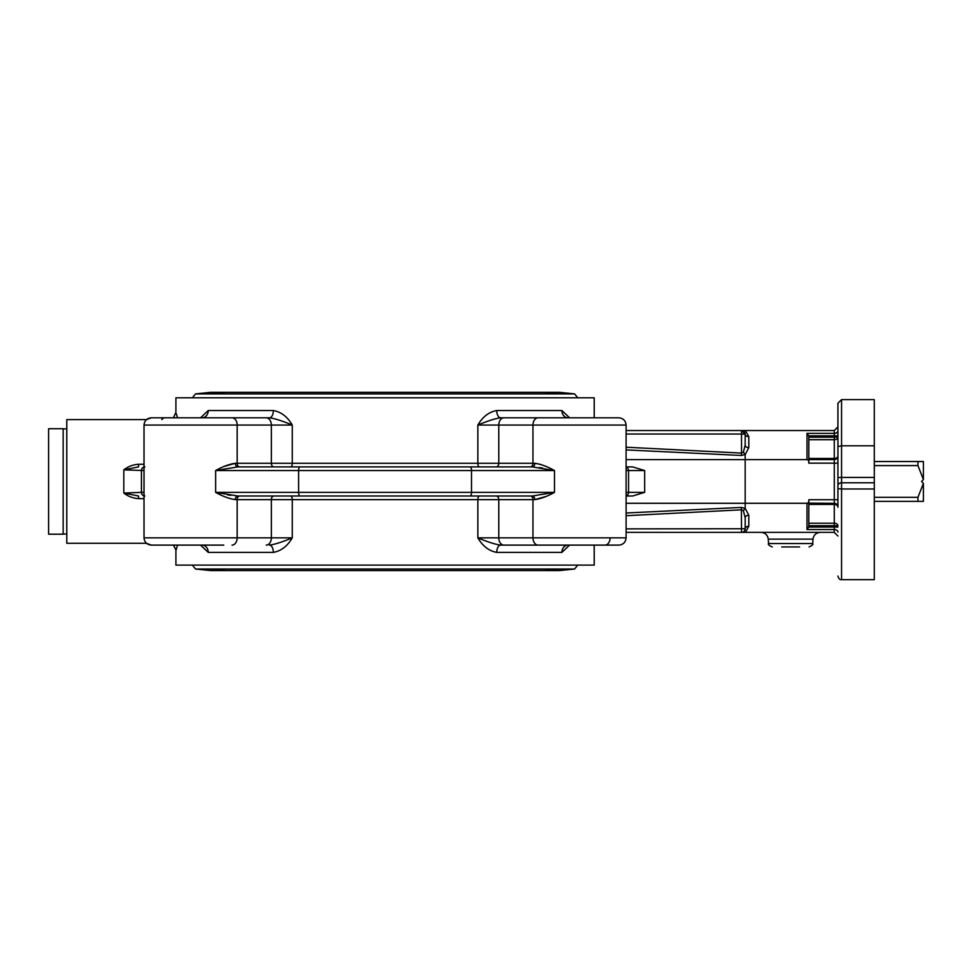<?xml version="1.0" encoding="UTF-8"?>
<svg xmlns="http://www.w3.org/2000/svg" width="972" height="972" viewBox="0 0 972 972"><rect width="100%" height="100%" fill="white"/><g stroke="black" fill="none" stroke-linecap="round" stroke-linejoin="round"><path stroke-width="1.46" d="M837.925 488.697L841.558 488.977L841.558 579.664L874.29 579.664L874.29 399.613L841.558 399.613L837.925 403.246L837.925 507.238M837.925 416.526L837.925 455.661L837.925 446.549L841.558 445.796L874.29 445.796M808.826 459.744L808.826 437.072A2.661 1.823 -90 0 0 808.619 435.845L807.003 433.354L807.003 459.635A2.661 1.823 -90 0 1 808.826 462.283L808.826 439.696L834.28 439.696L834.28 458.48A3.633 2.491 180 0 0 837.925 455.99L837.925 438.348M808.826 525.694L808.826 525.84A2.661 1.823 90 0 1 808.619 527.055A2.661 1.823 90 0 0 808.826 525.84L808.826 499.742L837.925 499.742L837.925 463.158L834.28 463.158L834.28 523.215L808.826 523.215L808.826 525.694L834.28 525.694L834.28 532.377L837.925 536.009M808.607 435.833L808.157 434.873M834.28 532.377L741.527 532.377A3.633 3.633 0 0 0 745.172 528.744L745.172 519.643M808.826 500.616A2.661 1.823 90 0 1 807.003 503.277L745.172 503.277L745.172 459.635L626.102 459.635M626.102 515.695L741.527 509.814L743.386 510.713L745.172 508.283L745.172 503.277L626.102 503.277M837.925 527.055L808.619 527.055L807.003 529.546L834.28 529.546A3.633 2.491 180 0 1 837.925 532.036M808.826 504.432L834.28 504.432A3.633 2.491 0 0 1 837.925 506.91A3.633 3.584 180 0 0 834.28 503.326L808.826 503.156M808.826 462.283L808.826 463.158L834.28 463.158L834.28 459.574L808.826 459.574M807.003 459.635L745.172 459.635L745.135 454.544L741.369 455.467L741.527 453.098L626.102 447.217M632.638 495.999L626.102 495.999L632.638 495.999L644.667 492.367L644.667 470.545L632.638 466.9L626.102 466.9L632.638 466.9M808.826 439.696L808.826 437.206L834.28 437.206L834.28 439.696A3.633 2.491 0 0 0 837.925 437.206L834.28 437.206L834.28 433.354L807.003 433.354M748.804 436.659A3.633 2.491 0 0 1 745.172 434.168A3.633 3.633 0 0 0 741.527 430.535L745.172 434.168L745.172 445.152A3.633 2.491 180 0 0 748.804 447.642L748.804 436.659L745.451 430.535L741.527 430.535L834.28 430.535L837.925 426.89M781.695 546.932L799.579 546.932M224.471 466.353L235.346 463.267C229.258 464.154 222.685 466.572 215.626 470.545L237.788 466.9L532.328 466.9L554.49 470.545C547.43 466.572 540.869 464.142 534.782 463.267L532.96 463.267L532.96 425.068L626.102 425.068L626.102 537.832L532.96 537.832L532.96 499.644L534.782 499.644C540.869 498.758 547.43 496.328 554.49 492.367L532.328 495.999L237.788 495.999L215.626 492.367C222.685 496.328 229.258 498.758 235.346 499.644L235.273 499.644M546.373 545.11L500.653 545.11C495.307 544.405 487.713 541.975 477.847 537.832C482.647 546.118 488.952 550.978 496.765 552.388L561.889 552.388L569.568 545.11M496.765 552.388A7.278 3.888 -90 0 1 500.653 545.11L604.973 545.11A7.278 5.139 90 0 0 610.112 537.832M479.463 466.9A3.633 1.616 90 0 1 477.847 463.267L498.782 463.267A3.633 2.576 90 0 1 496.206 466.9L530.384 466.9A3.633 2.576 90 0 0 532.96 463.267L498.782 463.267L498.782 425.068L477.847 425.068C487.713 420.925 495.307 418.507 500.653 417.802L618.824 417.802L500.653 417.802A7.278 3.888 -90 0 1 496.765 410.524C488.952 411.934 482.647 416.781 477.847 425.068L477.847 463.267L235.346 463.267A3.633 2.454 -90 0 0 237.788 466.9L239.744 466.9A3.633 2.576 90 0 1 237.168 463.267L237.168 425.068L271.346 425.068L271.346 463.267A3.633 2.576 90 0 0 273.91 466.9M589.324 417.802L618.824 417.802C623.246 418.227 625.664 420.657 626.102 425.068C625.664 420.657 623.246 418.227 618.824 417.802M569.568 417.802L561.889 410.524A7.278 6.148 -90 0 0 568.037 417.802L567.296 417.741M567.296 545.158L568.037 545.11A7.278 6.148 -90 0 0 561.889 552.388M200.56 545.11L208.239 552.388L273.351 552.388C281.175 550.978 287.481 546.118 292.268 537.832L292.268 499.644L271.346 499.644A3.633 2.576 -90 0 1 273.91 495.999L239.744 495.999A3.633 2.576 -90 0 0 237.168 499.644L271.346 499.644L271.346 537.832L144.026 537.832C144.464 542.255 146.881 544.672 151.304 545.11L223.754 545.11M237.788 495.999A3.633 2.454 -90 0 0 235.346 499.644L237.168 499.644L237.168 537.832A7.278 5.139 -90 0 1 232.029 545.11M545.657 496.546L534.782 499.644A3.633 2.454 90 0 0 532.328 495.999L530.384 495.999A3.633 2.576 90 0 1 532.96 499.644L498.782 499.644A3.633 2.576 90 0 0 496.206 495.999M165.155 545.11L151.304 545.11L165.155 545.11M176.029 550.176L173.441 545.11L216.379 545.11M266.194 545.11A7.278 5.139 -90 0 0 271.346 537.832L292.268 537.832C282.415 541.975 274.809 544.405 269.475 545.11A7.278 3.888 90 0 1 273.351 552.388M208.239 552.388A7.278 6.148 90 0 0 202.091 545.11L202.82 545.158M532.328 466.9A3.633 2.454 90 0 0 534.782 463.267M273.351 410.524A7.278 3.888 90 0 1 269.475 417.802L151.304 417.802L269.475 417.802C274.821 418.507 282.415 420.925 292.268 425.068C287.481 416.781 281.175 411.934 273.351 410.524L208.239 410.524L200.56 417.802M232.029 417.802A7.278 5.139 -90 0 1 237.168 425.068L144.026 425.068C144.464 420.657 146.881 418.227 151.304 417.802L165.155 417.802A7.278 5.139 -90 0 0 161.753 419.612M202.82 417.741L202.091 417.802A7.278 6.148 90 0 0 208.239 410.524M626.102 449.902L741.369 455.467M144.026 492.367L141.426 492.367L141.426 470.545A3.633 3.475 -90 0 1 144.026 467.022M144.913 466.9L144.026 466.9M144.026 495.878A3.633 3.475 90 0 1 141.426 492.367L123.821 493.047L123.821 469.865L138.559 466.9L138.559 464.276C133.03 464.64 128.122 466.499 123.821 469.865L144.026 470.545M144.026 495.999L144.913 495.999M177.536 417.802L176.333 413.744M618.824 545.11C623.246 544.672 625.664 542.255 626.102 537.832C625.664 542.255 623.246 544.672 618.824 545.11L596.699 545.11M534.831 463.267L541.003 464.519M543.858 465.588L545.657 466.353M542.583 468.067L539.375 467.532M227.533 494.845L230.753 495.38M138.559 498.636L138.559 495.999L123.821 493.047C128.122 496.413 133.03 498.272 138.559 498.636L144.026 498.636M151.304 417.802L146.493 419.612L66.789 419.612L66.789 543.287L146.493 543.287L151.304 545.11M177.536 545.11L175.908 550.565L175.908 565.109L594.208 565.109L594.208 545.11M177.098 546.616L176.491 548.645M594.208 417.802L594.208 397.791L175.908 397.791L175.908 412.347L173.441 417.802M745.451 430.535L741.527 430.535L741.527 434.034L745.172 434.168L745.172 445.152L743.386 452.199L745.135 454.544M745.172 443.256L745.172 434.168A3.633 3.633 0 0 0 741.527 430.535L626.102 430.535M626.102 532.377L745.451 532.377L748.804 526.253A3.633 2.491 0 0 0 745.172 528.744L745.172 517.748L745.172 528.744L626.102 528.865M743.386 510.713L745.172 517.748A3.633 2.491 0 0 1 748.804 515.269L745.172 508.283M745.135 508.356L741.369 507.433L626.102 512.997M741.527 532.377L741.369 507.433M743.386 452.199L741.527 453.098L741.527 434.034L626.102 434.034M837.925 403.246L841.558 399.613L841.558 477.422L874.29 477.422M577.477 397.791L192.638 397.791M874.29 465.588L917.945 465.588L923.4 479.548L923.4 461.542L874.29 461.542M917.945 501.37L923.4 501.37L923.4 483.363L917.945 497.324L917.945 501.37L874.29 501.37M917.945 497.324L874.29 497.324M917.945 461.542L917.945 465.588M923.4 483.363L921.578 481.456L923.4 479.548M63.156 428.713L63.156 534.199L48.6 534.199L48.6 428.713L63.156 428.713M874.29 488.977L841.558 488.977L841.558 477.422L837.925 477.544M837.925 485.611A3.633 2.819 0 0 1 841.558 482.792L874.29 482.792M807.003 503.277L807.003 529.546M748.804 526.253L748.804 515.269M834.28 523.215L834.28 525.694L837.925 525.694A3.633 2.491 180 0 0 834.28 523.215M808.619 435.845L837.925 435.845M837.925 455.99A3.633 3.584 0 0 1 834.28 459.574L834.28 458.48L808.826 458.48M837.925 430.875A3.633 2.491 0 0 1 834.28 433.354L834.28 430.535M813.005 539.144L812.689 543.542L768.573 543.542L768.269 539.144L813.005 539.144C813.661 535.001 816.079 532.741 820.259 532.377M626.102 467.07A3.633 3.475 90 0 1 628.556 470.545L644.667 470.545M626.102 470.545L628.556 470.545L628.556 492.367L626.102 492.367M644.667 492.367L628.556 492.367A3.633 3.475 90 0 1 626.102 495.842M470.266 495.999A3.633 1.239 90 0 0 471.505 492.367L554.49 492.367L554.49 470.545L471.505 470.545L471.505 492.367L298.623 492.367L298.623 470.545L471.505 470.545A3.633 1.239 90 0 0 470.266 466.9M538.099 545.11A7.278 5.139 90 0 1 532.96 537.832L498.782 537.832L498.782 499.644L477.847 499.644L477.847 537.832L498.782 537.832A7.278 5.139 90 0 0 503.921 545.11M503.921 417.802A7.278 5.139 90 0 0 498.782 425.068L532.96 425.068A7.278 5.139 90 0 1 538.099 417.802M561.889 410.524L496.765 410.524M299.85 466.9A3.633 1.239 90 0 0 298.623 470.545L215.626 470.545L215.626 492.367L298.623 492.367A3.633 1.239 90 0 0 299.85 495.999M290.652 495.999A3.633 1.616 -90 0 1 292.268 499.644L477.847 499.644A3.633 1.616 90 0 1 479.463 495.999M290.652 466.9A3.633 1.616 90 0 0 292.268 463.267L292.268 425.068L271.346 425.068A7.278 5.139 -90 0 0 266.194 417.802M144.026 464.276L138.559 464.276M745.172 454.629L748.804 447.642M577.477 565.109L192.638 565.109M577.477 565.461L574.586 569.021L195.53 569.021L192.638 565.461M577.477 397.451L574.586 393.891L195.53 393.891L192.638 397.451M768.269 539.144C767.601 535.001 765.183 532.741 761.003 532.377M812.689 543.542C813.552 544.32 812.337 545.45 809.068 546.932M768.573 543.542C767.722 544.32 768.925 545.45 772.205 546.932M144.026 425.068L144.026 537.832M841.558 579.664C839.881 579.944 838.678 578.729 837.925 576.032M225.395 569.021L210.462 570.564L559.653 570.564L544.721 569.021M574.586 569.021L559.653 570.564L210.462 570.564L195.53 569.021M225.395 393.891L210.462 392.336L195.53 393.891M544.721 393.891L559.653 392.336L210.462 392.336L559.653 392.336L574.586 393.891M66.789 428.895L63.156 428.895M66.789 534.017L63.156 534.017"/></g></svg>
